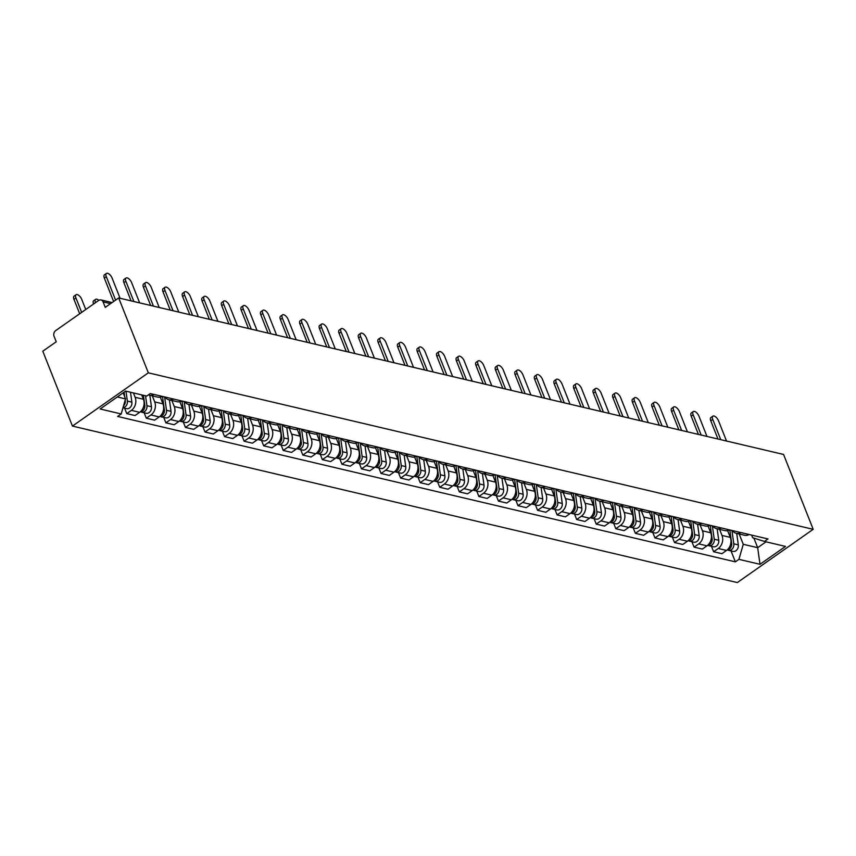 <?xml version="1.0" encoding="UTF-8"?>
<svg xmlns="http://www.w3.org/2000/svg" width="856" height="856" viewBox="0 0 856 856"><rect width="100%" height="100%" fill="white"/><g stroke="black" fill="none" stroke-linecap="round" stroke-linejoin="round"><path stroke-width="1.28" d="M118.684 297.952L105.256 307.379L103.073 301.879A4.184 3.296 -76.8 0 0 100.997 299.942A4.184 3.296 -76.8 0 0 98.633 300.467L55.683 330.609A4.184 3.296 -76.8 0 0 54.056 336.28L56.228 341.779L42.8 351.206L72.439 426.085L737.316 582.572L813.2 529.318L148.323 372.831L118.684 297.952L783.561 454.45L813.2 529.318M72.439 426.085L148.323 372.831M133.397 392.925L135.13 397.302A9.619 7.576 103.2 0 1 131.385 410.366L126.752 413.609L135.034 415.556L139.656 412.314A9.619 7.576 -76.8 0 0 143.412 399.249L141.679 394.873M154.005 394.434A9.619 7.576 103.2 0 1 149.319 395.162A9.619 7.576 103.2 0 1 148.409 394.862M124.602 408.173L126.752 413.609M149.319 395.162L157.6 397.109A9.619 7.576 -76.8 0 0 162.276 396.382M152.304 395.857L154.701 401.903A9.619 7.576 103.2 0 1 150.945 414.967L146.312 418.21L154.594 420.168L159.227 416.915A9.619 7.576 -76.8 0 0 162.972 403.85L160.307 397.12M173.565 399.035A9.619 7.576 103.2 0 1 168.889 399.763A9.619 7.576 103.2 0 1 165.015 397.024M144.161 412.785L146.312 418.21M168.889 399.763L177.16 401.71A9.619 7.576 -76.8 0 0 181.836 400.983M171.863 400.469L174.26 406.514A9.619 7.576 103.2 0 1 170.505 419.568L165.882 422.821L174.153 424.769L178.786 421.516A9.619 7.576 -76.8 0 0 182.531 408.462L179.867 401.732M193.124 403.636A9.619 7.576 103.2 0 1 188.448 404.364A9.619 7.576 103.2 0 1 184.586 401.625M163.731 417.386L165.882 422.821M188.448 404.364L196.72 406.311A9.619 7.576 -76.8 0 0 201.406 405.584M191.423 405.07L193.82 411.115A9.619 7.576 103.2 0 1 190.075 424.18L185.442 427.422L193.713 429.37L198.346 426.127A9.619 7.576 -76.8 0 0 202.102 413.063L199.437 406.333M212.684 408.248A9.619 7.576 103.2 0 1 208.008 408.975A9.619 7.576 103.2 0 1 204.145 406.236M183.291 421.987L185.442 427.422M208.008 408.975L216.29 410.923A9.619 7.576 -76.8 0 0 220.966 410.195M210.993 409.671L213.379 415.716A9.619 7.576 103.2 0 1 209.634 428.781L205.001 432.023L213.283 433.981L217.906 430.729A9.619 7.576 -76.8 0 0 221.661 417.664L218.997 410.934M232.254 412.849A9.619 7.576 103.2 0 1 227.568 413.576A9.619 7.576 103.2 0 1 223.705 410.837M202.851 426.598L205.001 432.023M227.568 413.576L235.849 415.524A9.619 7.576 -76.8 0 0 240.525 414.796M230.553 414.283L232.95 420.328A9.619 7.576 103.2 0 1 229.194 433.382L224.572 436.635L232.843 438.582L237.476 435.33A9.619 7.576 -76.8 0 0 241.221 422.276L238.556 415.545M251.814 417.45A9.619 7.576 103.2 0 1 247.138 418.177A9.619 7.576 103.2 0 1 243.264 415.438M222.421 431.199L224.572 436.635M247.138 418.177L255.409 420.125A9.619 7.576 -76.8 0 0 260.085 419.397M250.113 418.884L252.509 424.929A9.619 7.576 103.2 0 1 248.754 437.994L244.131 441.236L252.402 443.183L257.035 439.941A9.619 7.576 -76.8 0 0 260.78 426.877L258.116 420.146M271.373 422.062A9.619 7.576 103.2 0 1 266.697 422.789A9.619 7.576 103.2 0 1 262.835 420.05M241.981 435.8L244.131 441.236M266.697 422.789L274.969 424.737A9.619 7.576 -76.8 0 0 279.655 424.009M269.672 423.485L272.069 429.53A9.619 7.576 103.2 0 1 268.324 442.595L263.691 445.837L271.973 447.795L276.595 444.542A9.619 7.576 -76.8 0 0 280.351 431.478L277.686 424.747M290.933 426.663A9.619 7.576 103.2 0 1 286.257 427.39A9.619 7.576 103.2 0 1 282.394 424.651M261.54 440.412L263.691 445.837M286.257 427.39L294.539 429.338A9.619 7.576 -76.8 0 0 299.215 428.61M289.242 428.086L291.629 434.142A9.619 7.576 103.2 0 1 287.884 447.196L283.25 450.449L291.532 452.396L296.155 449.143A9.619 7.576 -76.8 0 0 299.91 436.089L297.246 429.359M310.503 431.264A9.619 7.576 103.2 0 1 305.817 431.991A9.619 7.576 103.2 0 1 301.954 429.252M281.1 445.013L283.25 450.449M305.817 431.991L314.099 433.939A9.619 7.576 -76.8 0 0 318.774 433.211M308.802 432.697L311.199 438.743A9.619 7.576 103.2 0 1 307.443 451.808L302.821 455.05L311.092 456.997L315.725 453.755A9.619 7.576 -76.8 0 0 319.47 440.69L316.806 433.96M330.063 435.875A9.619 7.576 103.2 0 1 325.387 436.603A9.619 7.576 103.2 0 1 321.524 433.864M300.67 449.614L302.821 455.05M325.387 436.603L333.658 438.55A9.619 7.576 -76.8 0 0 338.334 437.823M328.362 437.298L330.758 443.344A9.619 7.576 103.2 0 1 327.003 456.409L322.38 459.651L330.651 461.598L335.285 458.356A9.619 7.576 -76.8 0 0 339.03 445.291L336.365 438.561M349.623 440.476A9.619 7.576 103.2 0 1 344.947 441.204A9.619 7.576 103.2 0 1 341.084 438.465M320.23 454.226L322.38 459.651M344.947 441.204L353.218 443.151A9.619 7.576 -76.8 0 0 357.904 442.424M347.921 441.899L350.318 447.956A9.619 7.576 103.2 0 1 346.573 461.01L341.94 464.262L350.222 466.21L354.844 462.957A9.619 7.576 -76.8 0 0 358.6 449.903L355.935 443.173M369.182 445.077A9.619 7.576 103.2 0 1 364.506 445.805A9.619 7.576 103.2 0 1 360.644 443.066M339.789 458.827L341.94 464.262M364.506 445.805L372.788 447.752A9.619 7.576 -76.8 0 0 377.464 447.025M367.492 446.511L369.878 452.557A9.619 7.576 103.2 0 1 366.133 465.611L361.5 468.863L369.781 470.811L374.404 467.569A9.619 7.576 -76.8 0 0 378.159 454.504L375.495 447.774M388.752 449.689A9.619 7.576 103.2 0 1 384.066 450.417A9.619 7.576 103.2 0 1 380.203 447.677M359.349 463.428L361.5 468.863M384.066 450.417L392.348 452.364A9.619 7.576 -76.8 0 0 397.024 451.636M387.051 451.112L389.448 457.158A9.619 7.576 103.2 0 1 385.692 470.222L381.07 473.464L389.341 475.412L393.974 472.17A9.619 7.576 -76.8 0 0 397.719 459.105L395.055 452.375M408.312 454.29A9.619 7.576 103.2 0 1 403.636 455.018A9.619 7.576 103.2 0 1 399.773 452.278M378.919 468.039L381.07 473.464M403.636 455.018L411.907 456.965A9.619 7.576 -76.8 0 0 416.583 456.237M406.611 455.713L409.008 461.769A9.619 7.576 103.2 0 1 405.263 474.823L400.629 478.076L408.901 480.023L413.534 476.771A9.619 7.576 -76.8 0 0 417.279 463.717L414.614 456.986M427.872 458.891A9.619 7.576 103.2 0 1 423.196 459.619A9.619 7.576 103.2 0 1 419.333 456.879M398.479 472.64L400.629 478.076M423.196 459.619L431.467 461.566A9.619 7.576 -76.8 0 0 436.153 460.838M426.181 460.325L428.567 466.37A9.619 7.576 103.2 0 1 424.822 479.424L420.189 482.677L428.471 484.624L433.093 481.382A9.619 7.576 -76.8 0 0 436.849 468.318L434.185 461.587M447.442 463.503A9.619 7.576 103.2 0 1 442.755 464.23A9.619 7.576 103.2 0 1 438.893 461.491M418.038 477.241L420.189 482.677M442.755 464.23L451.037 466.178A9.619 7.576 -76.8 0 0 455.713 465.45M445.741 464.926L448.137 470.971A9.619 7.576 103.2 0 1 444.382 484.036L439.749 487.278L448.03 489.225L452.664 485.983A9.619 7.576 -76.8 0 0 456.409 472.919L453.744 466.188M467.002 468.104A9.619 7.576 103.2 0 1 462.326 468.831A9.619 7.576 103.2 0 1 458.452 466.092M437.598 481.853L439.749 487.278M462.326 468.831L470.597 470.779A9.619 7.576 -76.8 0 0 475.273 470.051M465.3 469.527L467.697 475.572A9.619 7.576 103.2 0 1 463.941 488.637L459.319 491.89L467.59 493.837L472.223 490.584A9.619 7.576 -76.8 0 0 475.968 477.53L473.304 470.8M486.561 472.705A9.619 7.576 103.2 0 1 481.885 473.432A9.619 7.576 103.2 0 1 478.023 470.693M457.168 486.454L459.319 491.89M481.885 473.432L490.156 475.38A9.619 7.576 -76.8 0 0 494.843 474.652M484.86 474.138L487.257 480.184A9.619 7.576 103.2 0 1 483.512 493.238L478.879 496.491L487.15 498.438L491.783 495.185A9.619 7.576 -76.8 0 0 495.538 482.131L492.874 475.401M506.121 477.316A9.619 7.576 103.2 0 1 501.445 478.044A9.619 7.576 103.2 0 1 497.582 475.305M476.728 491.055L478.879 496.491M501.445 478.044L509.727 479.991A9.619 7.576 -76.8 0 0 514.403 479.264M504.43 478.739L506.816 484.785A9.619 7.576 103.2 0 1 503.071 497.85L498.438 501.092L506.72 503.039L511.342 499.797A9.619 7.576 -76.8 0 0 515.098 486.732L512.434 480.002M525.691 481.917A9.619 7.576 103.2 0 1 521.004 482.645A9.619 7.576 103.2 0 1 517.142 479.906M496.287 495.667L498.438 501.092M521.004 482.645L529.286 484.592A9.619 7.576 -76.8 0 0 533.962 483.865M523.99 483.34L526.387 489.386A9.619 7.576 103.2 0 1 522.631 502.451L518.008 505.703L526.28 507.651L530.913 504.398A9.619 7.576 -76.8 0 0 534.658 491.344L531.993 484.614M545.251 486.518A9.619 7.576 103.2 0 1 540.575 487.246A9.619 7.576 103.2 0 1 536.701 484.507M515.858 500.268L518.008 505.703M540.575 487.246L548.846 489.193A9.619 7.576 -76.8 0 0 553.522 488.466M543.549 487.952L545.946 493.998A9.619 7.576 103.2 0 1 542.19 507.052L537.568 510.304L545.839 512.252L550.472 508.999A9.619 7.576 -76.8 0 0 554.217 495.945L551.553 489.215M564.81 491.13A9.619 7.576 103.2 0 1 560.134 491.847A9.619 7.576 103.2 0 1 556.272 489.118M535.417 504.869L537.568 510.304M560.134 491.847L568.405 493.805A9.619 7.576 -76.8 0 0 573.092 493.077M563.109 492.553L565.506 498.599A9.619 7.576 103.2 0 1 561.761 511.663L557.128 514.905L565.409 516.853L570.032 513.611A9.619 7.576 -76.8 0 0 573.788 500.546L571.123 493.816M584.37 495.731A9.619 7.576 103.2 0 1 579.694 496.459A9.619 7.576 103.2 0 1 575.831 493.719M554.977 509.481L557.128 514.905M579.694 496.459L587.976 498.406A9.619 7.576 -76.8 0 0 592.652 497.678M582.679 497.154L585.065 503.2A9.619 7.576 103.2 0 1 581.32 516.264L576.687 519.517L584.969 521.465L589.591 518.212A9.619 7.576 -76.8 0 0 593.347 505.158L590.683 498.417M603.94 500.332A9.619 7.576 103.2 0 1 599.254 501.06A9.619 7.576 103.2 0 1 595.391 498.32M574.537 514.082L576.687 519.517M599.254 501.06L607.535 503.007A9.619 7.576 -76.8 0 0 612.211 502.279M602.239 501.766L604.636 507.811A9.619 7.576 103.2 0 1 600.88 520.865L596.258 524.118L604.529 526.066L609.162 522.813A9.619 7.576 -76.8 0 0 612.907 509.759L610.242 503.028M623.5 504.944A9.619 7.576 103.2 0 1 618.824 505.661A9.619 7.576 103.2 0 1 614.961 502.932M594.107 518.683L596.258 524.118M618.824 505.661L627.095 507.619A9.619 7.576 -76.8 0 0 631.771 506.891M621.798 506.367L624.195 512.412A9.619 7.576 103.2 0 1 620.44 525.477L615.817 528.719L624.088 530.667L628.721 527.424A9.619 7.576 -76.8 0 0 632.466 514.36L629.802 507.629M643.059 509.545A9.619 7.576 103.2 0 1 638.383 510.272A9.619 7.576 103.2 0 1 634.521 507.533M613.666 523.294L615.817 528.719M638.383 510.272L646.655 512.22A9.619 7.576 -76.8 0 0 651.341 511.492M641.358 510.968L643.755 517.013A9.619 7.576 103.2 0 1 640.01 530.078L635.377 533.331L643.659 535.278L648.281 532.025A9.619 7.576 -76.8 0 0 652.037 518.961L649.372 512.23M662.619 514.146A9.619 7.576 103.2 0 1 657.943 514.873A9.619 7.576 103.2 0 1 654.08 512.134M633.226 527.895L635.377 533.331M657.943 514.873L666.225 516.821A9.619 7.576 -76.8 0 0 670.901 516.093M660.928 515.58L663.314 521.625A9.619 7.576 103.2 0 1 659.569 534.679L654.936 537.932L663.218 539.879L667.841 536.626A9.619 7.576 -76.8 0 0 671.596 523.572L668.932 516.842M682.189 518.757A9.619 7.576 103.2 0 1 677.503 519.474A9.619 7.576 103.2 0 1 673.64 516.746M652.786 532.496L654.936 537.932M677.503 519.474L685.784 521.432A9.619 7.576 -76.8 0 0 690.46 520.705M680.488 520.181L682.885 526.226A9.619 7.576 103.2 0 1 679.129 539.291L674.507 542.533L682.778 544.48L687.411 541.238A9.619 7.576 -76.8 0 0 691.156 528.173L688.492 521.443M701.749 523.358A9.619 7.576 103.2 0 1 697.073 524.086A9.619 7.576 103.2 0 1 693.21 521.347M672.356 537.108L674.507 542.533M697.073 524.086L705.344 526.033A9.619 7.576 -76.8 0 0 710.02 525.306M700.048 524.782L702.444 530.827A9.619 7.576 103.2 0 1 698.699 543.892L694.066 547.145L702.337 549.092L706.97 545.839A9.619 7.576 -76.8 0 0 710.715 532.774L708.051 526.044M721.308 527.959A9.619 7.576 103.2 0 1 716.633 528.687A9.619 7.576 103.2 0 1 712.77 525.948M691.916 541.709L694.066 547.145M716.633 528.687L724.904 530.634A9.619 7.576 -76.8 0 0 729.59 529.907M719.618 529.393L722.004 535.439A9.619 7.576 103.2 0 1 718.259 548.493L713.626 551.745L721.908 553.693L726.53 550.44A9.619 7.576 -76.8 0 0 730.286 537.386L727.621 530.656M740.879 532.571A9.619 7.576 103.2 0 1 736.192 533.288A9.619 7.576 103.2 0 1 732.329 530.56M711.475 546.31L713.626 551.745M736.192 533.288L744.474 535.235A9.619 7.576 -76.8 0 0 749.15 534.519M117.283 396.959L125.532 398.907L123.136 392.851M125.532 398.907L121.21 413.951L100.141 408.997L125.639 391.096L146.708 396.06L150.271 393.557L768.003 538.948L764.429 541.452L785.498 546.417L760 564.307L738.931 559.343L743.254 544.298L757.678 547.69L766.034 541.827M121.21 413.951L117.647 416.455L735.368 561.846L738.931 559.343M753.869 538.082L757.678 547.69L760 564.307M739.177 533.994L743.254 544.298M764.429 541.452L752.659 537.696L751.632 535.096M731.035 550.922L735.368 561.846M113.623 301.515L104.336 278.061A4.804 2.215 -125.1 0 1 104.464 274.808L106.433 273.428A4.804 2.215 54.9 0 0 106.315 276.681L115.592 300.124M120.097 298.295L112.083 278.04A4.804 2.215 54.9 0 0 106.433 273.428M124.067 392.209L124.709 396.82M125.169 400.159L125.233 400.587A5.222 4.12 103.2 0 1 123.532 405.862M85.75 309.508L81.727 299.343A4.804 2.215 54.9 0 0 76.077 294.721A4.804 2.215 54.9 0 0 75.959 297.984L81.652 312.376M125.254 402.17A2.504 1.98 103.2 0 1 124.901 403.668M125.982 391.181L127.362 401.09A5.222 4.12 103.2 0 1 123.018 407.659M130.497 392.241L131.877 402.149A5.222 4.12 103.2 0 1 126.56 408.644L122.975 407.798M79.683 313.767L73.98 299.365A4.804 2.215 -125.1 0 1 74.108 296.112L76.077 294.721M131.107 300.884L123.895 282.673A4.804 2.215 -125.1 0 1 124.024 279.409L125.993 278.029A4.804 2.215 54.9 0 0 125.875 281.282L133.889 301.537M139.656 302.896L131.642 282.64A4.804 2.215 54.9 0 0 125.993 278.029M150.677 305.485L143.466 287.274A4.804 2.215 -125.1 0 1 143.583 284.021L145.552 282.63A4.804 2.215 54.9 0 0 145.434 285.893L153.449 306.138M159.216 307.497L151.202 287.252A4.804 2.215 54.9 0 0 145.552 282.63M143.412 395.279L144.792 405.188A5.222 4.12 103.2 0 1 140.363 411.768M98.793 300.36A4.804 2.215 54.9 0 0 95.637 299.333A4.804 2.215 54.9 0 0 95.519 302.585L95.54 302.639M144.814 406.782A2.504 1.98 103.2 0 1 144.461 408.269M145.541 395.782L146.932 405.69A5.222 4.12 103.2 0 1 141.604 412.185A5.222 4.12 103.2 0 1 140.587 411.747M149.843 395.279L151.448 406.75A5.222 4.12 103.2 0 1 146.119 413.245L141.604 412.185M93.561 304.019L93.55 303.976A4.804 2.215 -125.1 0 1 93.668 300.713L95.637 299.333M162.49 396.435L164.363 409.799A5.222 4.12 103.2 0 1 159.922 416.369M164.373 411.383A2.504 1.98 103.2 0 1 164.02 412.881M164.62 396.927L166.492 410.291A5.222 4.12 103.2 0 1 161.174 416.786A5.222 4.12 103.2 0 1 160.147 416.348M169.402 399.88L171.007 411.362A5.222 4.12 103.2 0 1 165.69 417.846L161.174 416.786M170.237 310.086L163.025 291.875A4.804 2.215 -125.1 0 1 163.143 288.622L165.122 287.242A4.804 2.215 54.9 0 0 164.994 290.494L173.019 310.749M178.786 312.098L170.761 291.853A4.804 2.215 54.9 0 0 165.122 287.242M189.797 314.698L182.585 296.486A4.804 2.215 -125.1 0 1 182.713 293.223L184.682 291.843A4.804 2.215 54.9 0 0 184.564 295.095L192.579 315.35M198.346 316.709L190.332 296.454A4.804 2.215 54.9 0 0 184.682 291.843M209.356 319.299L202.144 301.087A4.804 2.215 -125.1 0 1 202.273 297.835L204.242 296.444A4.804 2.215 54.9 0 0 204.124 299.707L212.138 319.951M217.906 321.31L209.891 301.066A4.804 2.215 54.9 0 0 204.242 296.444M182.05 401.036L183.922 414.4A5.222 4.12 103.2 0 1 179.482 420.97M183.933 415.984A2.504 1.98 103.2 0 1 183.58 417.482M184.19 401.539L186.052 414.903A5.222 4.12 103.2 0 1 180.734 421.387A5.222 4.12 103.2 0 1 179.707 420.959M188.962 404.492L190.567 415.963A5.222 4.12 103.2 0 1 185.249 422.457L180.734 421.387M201.62 405.637L203.482 419.001A5.222 4.12 103.2 0 1 199.052 425.571M203.503 420.596A2.504 1.98 103.2 0 1 203.15 422.083M203.749 406.14L205.611 419.504A5.222 4.12 103.2 0 1 200.293 425.999A5.222 4.12 103.2 0 1 199.277 425.56M208.522 409.093L210.127 420.564A5.222 4.12 103.2 0 1 204.809 427.058L200.293 425.999M221.18 410.249L223.042 423.613A5.222 4.12 103.2 0 1 218.612 430.183M223.063 425.197A2.504 1.98 103.2 0 1 222.71 426.695M223.309 410.741L225.181 424.105A5.222 4.12 103.2 0 1 219.853 430.6A5.222 4.12 103.2 0 1 218.836 430.161M228.092 413.694L229.697 425.175A5.222 4.12 103.2 0 1 224.368 431.659L219.853 430.6M228.927 323.9L221.715 305.688A4.804 2.215 -125.1 0 1 221.832 302.435L223.812 301.055A4.804 2.215 54.9 0 0 223.684 304.308L231.698 324.563M237.476 325.911L229.451 305.667A4.804 2.215 54.9 0 0 223.812 301.055M240.739 414.85L242.612 428.214A5.222 4.12 103.2 0 1 238.171 434.784M242.623 429.798A2.504 1.98 103.2 0 1 242.269 431.296M242.869 415.353L244.741 428.717A5.222 4.12 103.2 0 1 239.423 435.201A5.222 4.12 103.2 0 1 238.396 434.773M247.651 418.306L249.256 429.776A5.222 4.12 103.2 0 1 243.939 436.26L239.423 435.201M248.486 328.511L241.274 310.3A4.804 2.215 -125.1 0 1 241.392 307.036L243.371 305.656A4.804 2.215 54.9 0 0 243.243 308.909L251.268 329.164M257.035 330.523L249.01 310.268A4.804 2.215 54.9 0 0 243.371 305.656M260.299 419.451L262.171 432.815A5.222 4.12 103.2 0 1 257.731 439.385M262.182 434.409A2.504 1.98 103.2 0 1 261.84 435.897M262.439 419.954L264.301 433.318A5.222 4.12 103.2 0 1 258.983 439.813A5.222 4.12 103.2 0 1 257.956 439.374M267.211 422.907L268.816 434.377A5.222 4.12 103.2 0 1 263.498 440.872L258.983 439.813M268.046 333.112L260.834 314.901A4.804 2.215 -125.1 0 1 260.962 311.648L262.931 310.257A4.804 2.215 54.9 0 0 262.813 313.521L270.828 333.765M276.595 335.124L268.581 314.88A4.804 2.215 54.9 0 0 262.931 310.257M279.869 424.052L281.731 437.427A5.222 4.12 103.2 0 1 277.301 443.997M281.752 439.01A2.504 1.98 103.2 0 1 281.399 440.508M281.999 424.555L283.86 437.919A5.222 4.12 103.2 0 1 278.542 444.414A5.222 4.12 103.2 0 1 277.526 443.975M286.781 427.508L288.376 438.989A5.222 4.12 103.2 0 1 283.058 445.473L278.542 444.414M287.605 337.713L280.404 319.502A4.804 2.215 -125.1 0 1 280.522 316.249L282.491 314.869A4.804 2.215 54.9 0 0 282.373 318.122L290.387 338.377M296.155 339.725L288.14 319.481A4.804 2.215 54.9 0 0 282.491 314.869M299.429 428.663L301.291 442.028A5.222 4.12 103.2 0 1 296.861 448.598M301.312 443.611A2.504 1.98 103.2 0 1 300.959 445.109M301.558 429.166L303.431 442.531A5.222 4.12 103.2 0 1 298.113 449.015A5.222 4.12 103.2 0 1 297.085 448.587M306.341 432.12L307.946 443.59A5.222 4.12 103.2 0 1 302.617 450.074L298.113 449.015M307.176 342.325L299.964 324.114A4.804 2.215 -125.1 0 1 300.082 320.85L302.061 319.47A4.804 2.215 54.9 0 0 301.933 322.723L309.958 342.978M315.725 344.337L307.7 324.082A4.804 2.215 54.9 0 0 302.061 319.47M318.988 433.264L320.861 446.629A5.222 4.12 103.2 0 1 316.42 453.199M320.872 448.223A2.504 1.98 103.2 0 1 320.519 449.71M321.118 433.767L322.99 447.132A5.222 4.12 103.2 0 1 317.672 453.616A5.222 4.12 103.2 0 1 316.645 453.188M325.901 436.721L327.506 448.191A5.222 4.12 103.2 0 1 322.188 454.686L317.672 453.616M326.735 346.926L319.523 328.715A4.804 2.215 -125.1 0 1 319.641 325.462L321.621 324.071A4.804 2.215 54.9 0 0 321.492 327.334L329.517 347.579M335.285 348.938L327.27 328.683A4.804 2.215 54.9 0 0 321.621 324.071M338.559 437.865L340.421 451.24A5.222 4.12 103.2 0 1 335.98 457.81M340.431 452.824A2.504 1.98 103.2 0 1 340.089 454.322M340.688 438.368L342.55 451.733A5.222 4.12 103.2 0 1 337.232 458.228A5.222 4.12 103.2 0 1 336.205 457.789M345.46 441.322L347.065 452.803A5.222 4.12 103.2 0 1 341.747 459.287L337.232 458.228M346.295 351.527L339.083 333.316A4.804 2.215 -125.1 0 1 339.211 330.063L341.18 328.683A4.804 2.215 54.9 0 0 341.062 331.935L349.077 352.19M354.844 353.539L346.83 333.294A4.804 2.215 54.9 0 0 341.18 328.683M358.118 442.477L359.98 455.841A5.222 4.12 103.2 0 1 355.55 462.411M360.002 457.425A2.504 1.98 103.2 0 1 359.648 458.923M360.248 442.98L362.12 456.344A5.222 4.12 103.2 0 1 356.791 462.829A5.222 4.12 103.2 0 1 355.775 462.401M365.031 445.933L366.625 457.404A5.222 4.12 103.2 0 1 361.307 463.888L356.791 462.829M365.854 356.139L358.653 337.927A4.804 2.215 -125.1 0 1 358.771 334.664L360.74 333.284A4.804 2.215 54.9 0 0 360.622 336.536L368.636 356.791M374.404 358.15L366.389 337.895A4.804 2.215 54.9 0 0 360.74 333.284M377.678 447.078L379.55 460.442A5.222 4.12 103.2 0 1 375.11 467.012M379.561 462.037A2.504 1.98 103.2 0 1 379.208 463.524M379.807 447.581L381.68 460.945A5.222 4.12 103.2 0 1 376.362 467.43A5.222 4.12 103.2 0 1 375.335 467.002M384.59 450.534L386.195 462.005A5.222 4.12 103.2 0 1 380.877 468.5L376.362 467.43M385.425 360.74L378.213 342.528A4.804 2.215 -125.1 0 1 378.331 339.276L380.31 337.885A4.804 2.215 54.9 0 0 380.182 341.148L388.207 361.393M393.974 362.751L385.949 342.496A4.804 2.215 54.9 0 0 380.31 337.885M397.238 451.679L399.11 465.054A5.222 4.12 103.2 0 1 394.67 471.624M399.121 466.638A2.504 1.98 103.2 0 1 398.768 468.125M399.377 452.182L401.239 465.546A5.222 4.12 103.2 0 1 395.921 472.041A5.222 4.12 103.2 0 1 394.894 471.603M404.15 455.135L405.755 466.616A5.222 4.12 103.2 0 1 400.437 473.101L395.921 472.041M404.984 365.341L397.773 347.129A4.804 2.215 -125.1 0 1 397.901 343.877L399.87 342.496A4.804 2.215 54.9 0 0 399.752 345.749L407.766 366.004M413.534 367.352L405.519 347.108A4.804 2.215 54.9 0 0 399.87 342.496M416.808 456.291L418.67 469.655A5.222 4.12 103.2 0 1 414.24 476.225M418.691 471.239A2.504 1.98 103.2 0 1 418.338 472.737M418.937 456.794L420.799 470.158A5.222 4.12 103.2 0 1 415.481 476.642A5.222 4.12 103.2 0 1 414.465 476.214M423.709 459.747L425.314 471.217A5.222 4.12 103.2 0 1 419.996 477.702L415.481 476.642M424.544 369.953L417.332 351.741A4.804 2.215 -125.1 0 1 417.461 348.478L419.429 347.097A4.804 2.215 54.9 0 0 419.312 350.35L427.326 370.605M433.093 371.964L425.079 351.709A4.804 2.215 54.9 0 0 419.429 347.097M436.367 460.892L438.229 474.256A5.222 4.12 103.2 0 1 433.799 480.826M438.251 475.84A2.504 1.98 103.2 0 1 437.898 477.338M438.497 461.395L440.369 474.759A5.222 4.12 103.2 0 1 435.041 481.243A5.222 4.12 103.2 0 1 434.024 480.815M443.28 464.348L444.874 475.818A5.222 4.12 103.2 0 1 439.556 482.313L435.041 481.243M444.114 374.554L436.902 356.342A4.804 2.215 -125.1 0 1 437.02 353.089L438.989 351.698A4.804 2.215 54.9 0 0 438.871 354.962L446.885 375.206M452.653 376.565L444.639 356.31A4.804 2.215 54.9 0 0 438.989 351.698M455.927 465.493L457.8 478.857A5.222 4.12 103.2 0 1 453.359 485.438M457.81 480.451A2.504 1.98 103.2 0 1 457.457 481.939M458.056 465.996L459.929 479.36A5.222 4.12 103.2 0 1 454.611 485.855A5.222 4.12 103.2 0 1 453.584 485.416M462.839 468.949L464.444 480.43A5.222 4.12 103.2 0 1 459.126 486.914L454.611 485.855M463.674 379.155L456.462 360.943A4.804 2.215 -125.1 0 1 456.58 357.69L458.559 356.31A4.804 2.215 54.9 0 0 458.431 359.563L466.456 379.807M472.223 381.166L464.198 360.922A4.804 2.215 54.9 0 0 458.559 356.31M475.487 470.105L477.359 483.469A5.222 4.12 103.2 0 1 472.919 490.039M477.37 485.052A2.504 1.98 103.2 0 1 477.017 486.55M477.627 470.607L479.488 483.972A5.222 4.12 103.2 0 1 474.171 490.456A5.222 4.12 103.2 0 1 473.143 490.028M482.399 473.561L484.004 485.031A5.222 4.12 103.2 0 1 478.686 491.515L474.171 490.456M483.233 383.766L476.022 365.555A4.804 2.215 -125.1 0 1 476.15 362.291L478.119 360.911A4.804 2.215 54.9 0 0 478.001 364.164L486.015 384.419M491.783 385.778L483.768 365.523A4.804 2.215 54.9 0 0 478.119 360.911M495.057 474.706L496.919 488.07A5.222 4.12 103.2 0 1 492.489 494.64M496.94 489.653A2.504 1.98 103.2 0 1 496.587 491.151M497.186 475.208L499.048 488.573A5.222 4.12 103.2 0 1 493.73 495.057A5.222 4.12 103.2 0 1 492.714 494.629M501.958 478.162L503.563 489.632A5.222 4.12 103.2 0 1 498.245 496.127L493.73 495.057M502.793 388.367L495.581 370.156A4.804 2.215 -125.1 0 1 495.71 366.903L497.678 365.512A4.804 2.215 54.9 0 0 497.561 368.776L505.575 389.02M511.342 390.379L503.328 370.124A4.804 2.215 54.9 0 0 497.678 365.512M514.616 479.307L516.478 492.671A5.222 4.12 103.2 0 1 512.048 499.251M516.5 494.265A2.504 1.98 103.2 0 1 516.147 495.752M516.746 479.809L518.618 493.174A5.222 4.12 103.2 0 1 513.29 499.669A5.222 4.12 103.2 0 1 512.273 499.23M521.529 482.763L523.134 494.244A5.222 4.12 103.2 0 1 517.805 500.728L513.29 499.669M522.363 392.968L515.152 374.757A4.804 2.215 -125.1 0 1 515.269 371.504L517.249 370.124A4.804 2.215 54.9 0 0 517.12 373.377L525.135 393.621M530.913 394.98L522.888 374.735A4.804 2.215 54.9 0 0 517.249 370.124M534.176 483.918L536.049 497.283A5.222 4.12 103.2 0 1 531.608 503.852M536.059 498.866A2.504 1.98 103.2 0 1 535.706 500.364M536.305 484.421L538.178 497.785A5.222 4.12 103.2 0 1 532.86 504.27A5.222 4.12 103.2 0 1 531.833 503.831M541.088 487.374L542.693 498.845A5.222 4.12 103.2 0 1 537.375 505.329L532.86 504.27M541.923 397.58L534.711 379.369A4.804 2.215 -125.1 0 1 534.829 376.105L536.808 374.725A4.804 2.215 54.9 0 0 536.68 377.978L544.705 398.233M550.472 399.591L542.447 379.336A4.804 2.215 54.9 0 0 536.808 374.725M553.736 488.519L555.608 501.884A5.222 4.12 103.2 0 1 551.168 508.453M555.619 503.467A2.504 1.98 103.2 0 1 555.277 504.965M555.876 489.022L557.738 502.386A5.222 4.12 103.2 0 1 552.42 508.871A5.222 4.12 103.2 0 1 551.392 508.443M560.648 491.975L562.253 503.446A5.222 4.12 103.2 0 1 556.935 509.941L552.42 508.871M561.483 402.181L554.271 383.97A4.804 2.215 -125.1 0 1 554.399 380.717L556.368 379.326A4.804 2.215 54.9 0 0 556.25 382.589L564.265 402.834M570.032 404.192L562.018 383.937A4.804 2.215 54.9 0 0 556.368 379.326M573.306 493.12L575.168 506.485A5.222 4.12 103.2 0 1 570.738 513.065M575.189 508.079A2.504 1.98 103.2 0 1 574.836 509.566M575.435 493.623L577.297 506.987A5.222 4.12 103.2 0 1 571.979 513.482A5.222 4.12 103.2 0 1 570.963 513.044M580.218 496.576L581.812 508.057A5.222 4.12 103.2 0 1 576.495 514.542L571.979 513.482M581.042 406.782L573.841 388.57A4.804 2.215 -125.1 0 1 573.959 385.318L575.928 383.927A4.804 2.215 54.9 0 0 575.81 387.19L583.824 407.435M589.591 408.794L581.577 388.549A4.804 2.215 54.9 0 0 575.928 383.927M592.866 497.732L594.727 511.096A5.222 4.12 103.2 0 1 590.298 517.666M594.749 512.68A2.504 1.98 103.2 0 1 594.396 514.178M594.995 498.235L596.867 511.599A5.222 4.12 103.2 0 1 591.55 518.083A5.222 4.12 103.2 0 1 590.522 517.645M599.778 501.188L601.383 512.658A5.222 4.12 103.2 0 1 596.054 519.143L591.55 518.083M600.612 411.394L593.401 393.182A4.804 2.215 -125.1 0 1 593.518 389.919L595.498 388.538A4.804 2.215 54.9 0 0 595.369 391.791L603.394 412.046M609.162 413.405L601.137 393.15A4.804 2.215 54.9 0 0 595.498 388.538M612.425 502.333L614.298 515.697A5.222 4.12 103.2 0 1 609.857 522.267M614.308 517.281A2.504 1.98 103.2 0 1 613.955 518.779M614.555 502.836L616.427 516.2A5.222 4.12 103.2 0 1 611.109 522.684A5.222 4.12 103.2 0 1 610.082 522.256M619.337 505.789L620.942 517.259A5.222 4.12 103.2 0 1 615.625 523.754L611.109 522.684M620.172 415.995L612.96 397.783A4.804 2.215 -125.1 0 1 613.078 394.53L615.057 393.139A4.804 2.215 54.9 0 0 614.929 396.392L622.954 416.647M628.721 418.006L620.707 397.751A4.804 2.215 54.9 0 0 615.057 393.139M631.995 506.934L633.857 520.298A5.222 4.12 103.2 0 1 629.417 526.879M633.868 521.893A2.504 1.98 103.2 0 1 633.526 523.38M634.125 507.437L635.987 520.801A5.222 4.12 103.2 0 1 630.669 527.296A5.222 4.12 103.2 0 1 629.642 526.857M638.897 510.39L640.502 521.871A5.222 4.12 103.2 0 1 635.184 528.355L630.669 527.296M639.732 420.596L632.52 402.384A4.804 2.215 -125.1 0 1 632.648 399.131L634.617 397.74A4.804 2.215 54.9 0 0 634.499 401.004L642.514 421.248M648.281 422.607L640.267 402.363A4.804 2.215 54.9 0 0 634.617 397.74M651.555 511.546L653.417 524.91A5.222 4.12 103.2 0 1 648.987 531.48M653.438 526.494A2.504 1.98 103.2 0 1 653.085 527.991M653.684 512.048L655.557 525.413A5.222 4.12 103.2 0 1 650.228 531.897A5.222 4.12 103.2 0 1 649.212 531.458M658.467 515.002L660.062 526.472A5.222 4.12 103.2 0 1 654.744 532.956L650.228 531.897M659.291 425.207L652.09 406.996A4.804 2.215 -125.1 0 1 652.208 403.732L654.177 402.352A4.804 2.215 54.9 0 0 654.059 405.605L662.073 425.86M667.841 427.219L659.826 406.964A4.804 2.215 54.9 0 0 654.177 402.352M671.115 516.147L672.987 529.511A5.222 4.12 103.2 0 1 668.547 536.081M672.998 531.095A2.504 1.98 103.2 0 1 672.645 532.593M673.244 516.65L675.117 530.014A5.222 4.12 103.2 0 1 669.799 536.498A5.222 4.12 103.2 0 1 668.771 536.07M678.027 519.603L679.632 531.073A5.222 4.12 103.2 0 1 674.314 537.568L669.799 536.498M678.862 429.808L671.65 411.597A4.804 2.215 -125.1 0 1 671.767 408.344L673.747 406.953A4.804 2.215 54.9 0 0 673.619 410.206L681.644 430.461M687.411 431.82L679.386 411.565A4.804 2.215 54.9 0 0 673.747 406.953M690.674 520.748L692.547 534.112A5.222 4.12 103.2 0 1 688.106 540.692M692.558 535.706A2.504 1.98 103.2 0 1 692.204 537.194M692.814 521.25L694.676 534.615A5.222 4.12 103.2 0 1 689.358 541.11A5.222 4.12 103.2 0 1 688.331 540.671M697.587 524.204L699.192 535.685A5.222 4.12 103.2 0 1 693.874 542.169L689.358 541.11M698.421 434.409L691.209 416.198A4.804 2.215 -125.1 0 1 691.338 412.945L693.307 411.554A4.804 2.215 54.9 0 0 693.178 414.818L701.203 435.062M706.97 436.421L698.956 416.177A4.804 2.215 54.9 0 0 693.307 411.554M710.245 525.359L712.106 538.724A5.222 4.12 103.2 0 1 707.666 545.293M712.128 540.307A2.504 1.98 103.2 0 1 711.775 541.805M712.374 525.862L714.236 539.226A5.222 4.12 103.2 0 1 708.918 545.711A5.222 4.12 103.2 0 1 707.901 545.272M717.146 528.805L718.751 540.286A5.222 4.12 103.2 0 1 713.433 546.77L708.918 545.711M717.981 439.021L710.769 420.81A4.804 2.215 -125.1 0 1 710.897 417.546L712.866 416.166A4.804 2.215 54.9 0 0 712.748 419.419L720.763 439.674M726.53 441.033L718.516 420.778A4.804 2.215 54.9 0 0 712.866 416.166M729.804 529.96L731.666 543.325A5.222 4.12 103.2 0 1 727.236 549.894M731.687 544.908A2.504 1.98 103.2 0 1 731.334 546.406M731.933 530.463L733.806 543.827A5.222 4.12 103.2 0 1 728.477 550.312A5.222 4.12 103.2 0 1 727.461 549.884M736.716 533.416L738.311 544.887A5.222 4.12 103.2 0 1 732.993 551.382L728.477 550.312M730.286 537.386L722.004 535.439M710.715 532.774L702.444 530.827M691.156 528.173L682.885 526.226M671.596 523.572L663.314 521.625M652.037 518.961L643.755 517.013M632.466 514.36L624.195 512.412M612.907 509.759L604.636 507.811M593.347 505.158L585.065 503.2M573.788 500.546L565.506 498.599M554.217 495.945L545.946 493.998M534.658 491.344L526.387 489.386M515.098 486.732L506.816 484.785M495.538 482.131L487.257 480.184M475.968 477.53L467.697 475.572M456.409 472.919L448.137 470.971M436.849 468.318L428.567 466.37M417.279 463.717L409.008 461.769M397.719 459.105L389.448 457.158M378.159 454.504L369.878 452.557M358.6 449.903L350.318 447.956M339.03 445.291L330.758 443.344M319.47 440.69L311.199 438.743M299.91 436.089L291.629 434.142M280.351 431.478L272.069 429.53M260.78 426.877L252.509 424.929M241.221 422.276L232.95 420.328M221.661 417.664L213.379 415.716M202.102 413.063L193.82 411.115M182.531 408.462L174.26 406.514M162.972 403.85L154.701 401.903M143.412 399.249L135.13 397.302M706.97 545.839L698.699 543.892M687.411 541.238L679.129 539.291M667.841 536.626L659.569 534.679M648.281 532.025L640.01 530.078M628.721 527.424L620.44 525.477M609.162 522.813L600.88 520.865M589.591 518.212L581.32 516.264M570.032 513.611L561.761 511.663M550.472 508.999L542.19 507.052M530.913 504.398L522.631 502.451M511.342 499.797L503.071 497.85M491.783 495.185L483.512 493.238M472.223 490.584L463.941 488.637M452.664 485.983L444.382 484.036M433.093 481.382L424.822 479.424M413.534 476.771L405.263 474.823M393.974 472.17L385.692 470.222M374.404 467.569L366.133 465.611M354.844 462.957L346.573 461.01M335.285 458.356L327.003 456.409M315.725 453.755L307.443 451.808M296.155 449.143L287.884 447.196M276.595 444.542L268.324 442.595M257.035 439.941L248.754 437.994M237.476 435.33L229.194 433.382M217.906 430.729L209.634 428.781M198.346 426.127L190.075 424.18M178.786 421.516L170.505 419.568M159.227 416.915L150.945 414.967M139.656 412.314L131.385 410.366M726.53 550.44L718.259 548.493M110.574 303.645L103.073 301.879M106.315 276.681L104.336 278.061M131.877 402.149L127.362 401.09M73.98 299.365L75.959 297.984M125.875 281.282L123.895 282.673M145.434 285.893L143.466 287.274M144.792 405.188L143.969 404.995M151.448 406.75L146.932 405.69M93.55 303.976L95.519 302.585M164.363 409.799L163.539 409.607M171.007 411.362L166.492 410.291M164.994 290.494L163.025 291.875M184.564 295.095L182.585 296.486M204.124 299.707L202.144 301.087M183.922 414.4L183.098 414.208M190.567 415.963L186.052 414.903M203.482 419.001L202.658 418.809M210.127 420.564L205.611 419.504M223.042 423.613L222.228 423.41M229.697 425.175L225.181 424.105M223.684 304.308L221.715 305.688M242.612 428.214L241.788 428.021M249.256 429.776L244.741 428.717M243.243 308.909L241.274 310.3M262.171 432.815L261.348 432.622M268.816 434.377L264.301 433.318M262.813 313.521L260.834 314.901M281.731 437.427L280.907 437.223M288.376 438.989L283.86 437.919M282.373 318.122L280.404 319.502M301.291 442.028L300.477 441.835M307.946 443.59L303.431 442.531M301.933 322.723L299.964 324.114M320.861 446.629L320.037 446.436M327.506 448.191L322.99 447.132M321.492 327.334L319.523 328.715M340.421 451.24L339.597 451.037M347.065 452.803L342.55 451.733M341.062 331.935L339.083 333.316M359.98 455.841L359.156 455.649M366.625 457.404L362.12 456.344M360.622 336.536L358.653 337.927M379.55 460.442L378.726 460.25M386.195 462.005L381.68 460.945M380.182 341.148L378.213 342.528M399.11 465.054L398.286 464.851M405.755 466.616L401.239 465.546M399.752 345.749L397.773 347.129M418.67 469.655L417.846 469.463M425.314 471.217L420.799 470.158M419.312 350.35L417.332 351.741M438.229 474.256L437.405 474.064M444.874 475.818L440.369 474.759M438.871 354.962L436.902 356.342M457.8 478.857L456.976 478.665M464.444 480.43L459.929 479.36M458.431 359.563L456.462 360.943M477.359 483.469L476.535 483.276M484.004 485.031L479.488 483.972M478.001 364.164L476.022 365.555M496.919 488.07L496.095 487.877M503.563 489.632L499.048 488.573M497.561 368.776L495.581 370.156M516.478 492.671L515.665 492.478M523.134 494.244L518.618 493.174M517.12 373.377L515.152 374.757M536.049 497.283L535.225 497.09M542.693 498.845L538.178 497.785M536.68 377.978L534.711 379.369M555.608 501.884L554.784 501.691M562.253 503.446L557.738 502.386M556.25 382.589L554.271 383.97M575.168 506.485L574.344 506.292M581.812 508.057L577.297 506.987M575.81 387.19L573.841 388.57M594.727 511.096L593.914 510.904M601.383 512.658L596.867 511.599M595.369 391.791L593.401 393.182M614.298 515.697L613.474 515.505M620.942 517.259L616.427 516.2M614.929 396.392L612.96 397.783M633.857 520.298L633.033 520.106M640.502 521.871L635.987 520.801M634.499 401.004L632.52 402.384M653.417 524.91L652.593 524.717M660.062 526.472L655.557 525.413M654.059 405.605L652.09 406.996M672.987 529.511L672.163 529.318M679.632 531.073L675.117 530.014M673.619 410.206L671.65 411.597M692.547 534.112L691.723 533.919M699.192 535.685L694.676 534.615M693.178 414.818L691.209 416.198M712.106 538.724L711.283 538.531M718.751 540.286L714.236 539.226M712.748 419.419L710.769 420.81M731.666 543.325L730.842 543.132M738.311 544.887L733.806 543.827M100.997 299.942L112.125 302.564"/></g></svg>

